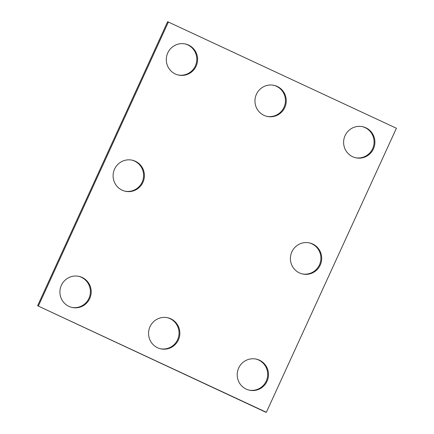 <?xml version="1.0" encoding="UTF-8"?>
<svg xmlns="http://www.w3.org/2000/svg" width="434" height="434" viewBox="0 0 434 434"><rect width="100%" height="100%" fill="white"/><g stroke="black" fill="none" stroke-linecap="round" stroke-linejoin="round"><path stroke-width="0.65" d="M265.548 412.121L37.595 305.748L167.638 21.7L396.405 128.252L266.362 412.3L265.548 412.121M266.362 412.3L37.595 305.748M142.938 182.345A15.917 15.64 102.6 0 0 132.229 160.189A15.917 15.64 102.6 0 0 113.491 172.309A15.917 15.64 102.6 0 0 125.285 191.258A15.917 15.64 102.6 0 0 142.938 182.345M124.878 191.161A15.917 15.64 102.6 0 0 142.13 182.161A15.917 15.64 102.6 0 0 131.822 160.108M196.141 66.142A15.917 15.64 102.6 0 0 185.432 43.991A15.917 15.64 102.6 0 0 166.694 56.111A15.917 15.64 102.6 0 0 178.482 75.055A15.917 15.64 102.6 0 0 196.141 66.142M178.081 74.957A15.917 15.64 102.6 0 0 195.333 65.963A15.917 15.64 102.6 0 0 185.025 43.905M320.238 265.076A15.917 15.64 -77.4 0 1 302.579 273.99A15.917 15.64 -77.4 0 1 290.791 255.046A15.917 15.64 -77.4 0 1 309.529 242.926A15.917 15.64 -77.4 0 1 320.238 265.076M309.122 242.839A15.917 15.64 -77.4 0 1 319.429 264.892A15.917 15.64 -77.4 0 1 302.178 273.892M267.04 381.274A15.917 15.64 102.6 0 0 256.326 359.124A15.917 15.64 102.6 0 0 237.593 371.244A15.917 15.64 102.6 0 0 249.382 390.193A15.917 15.64 102.6 0 0 267.04 381.274M248.975 390.095A15.917 15.64 102.6 0 0 266.226 381.095A15.917 15.64 102.6 0 0 255.919 359.043M178.39 339.909A15.917 15.64 102.6 0 0 167.676 317.759A15.917 15.64 102.6 0 0 148.943 329.878A15.917 15.64 102.6 0 0 160.732 348.827A15.917 15.64 102.6 0 0 178.39 339.909M160.325 348.73A15.917 15.64 102.6 0 0 177.577 339.73A15.917 15.64 102.6 0 0 167.269 317.672M284.791 107.507A15.917 15.64 102.6 0 0 274.082 85.357A15.917 15.64 102.6 0 0 255.344 97.476A15.917 15.64 102.6 0 0 267.132 116.42A15.917 15.64 102.6 0 0 284.791 107.507M266.731 116.328A15.917 15.64 102.6 0 0 283.977 107.328A15.917 15.64 102.6 0 0 273.675 85.27M373.441 148.873A15.917 15.64 -77.4 0 1 355.782 157.786A15.917 15.64 -77.4 0 1 343.994 138.842A15.917 15.64 -77.4 0 1 362.732 126.723A15.917 15.64 -77.4 0 1 373.441 148.873M362.325 126.636A15.917 15.64 -77.4 0 1 372.627 148.694A15.917 15.64 -77.4 0 1 355.375 157.694M89.74 298.543A15.917 15.64 -77.4 0 1 72.082 307.456A15.917 15.64 -77.4 0 1 60.293 288.512A15.917 15.64 -77.4 0 1 79.031 276.393A15.917 15.64 -77.4 0 1 89.74 298.543M78.625 276.306A15.917 15.64 -77.4 0 1 88.927 298.364A15.917 15.64 -77.4 0 1 71.675 307.364M38.404 305.927L168.452 21.879"/></g></svg>
